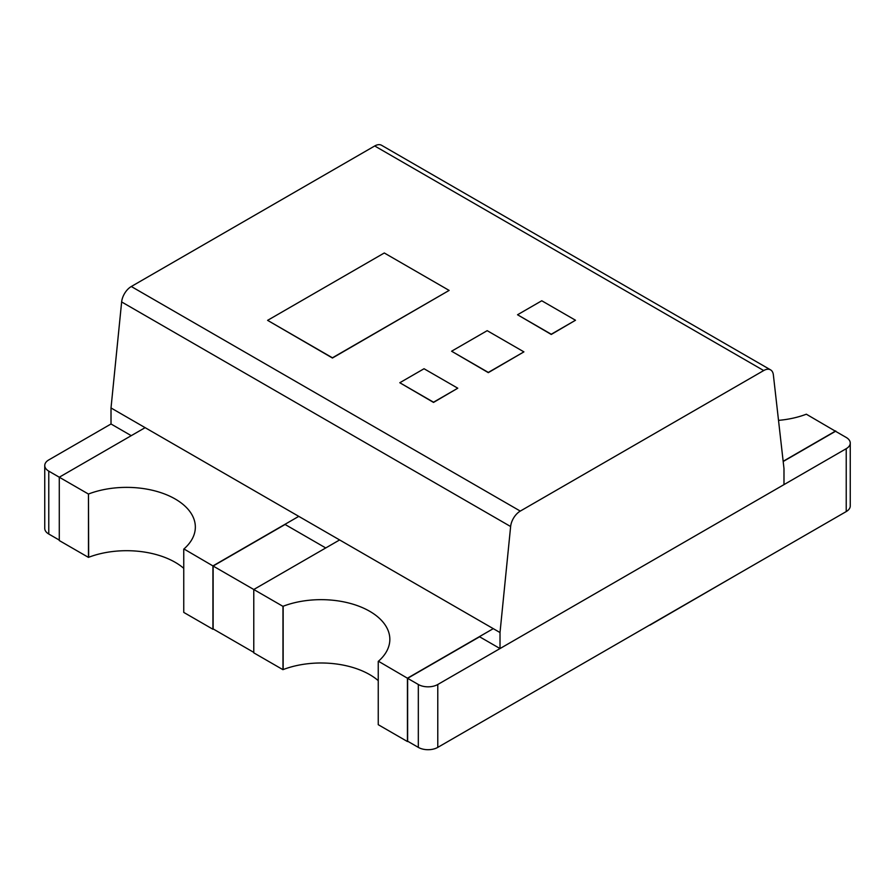 <?xml version="1.0" encoding="UTF-8"?>
<svg xmlns="http://www.w3.org/2000/svg" width="895" height="895" viewBox="0 0 895 895"><rect width="100%" height="100%" fill="white"/><g stroke="black" fill="none" stroke-linecap="round" stroke-linejoin="round"><path stroke-width="1.34" d="M44.75 465.534L44.75 528.419A13.749 7.943 0 0 0 48.777 534.024L48.777 471.139A13.749 7.943 180 0 1 44.75 465.534A13.749 7.943 180 0 1 48.777 459.918L111.014 423.984L111.014 407.963L500.014 632.541L510.631 526.528A13.749 7.943 -60 0 1 520.286 511.09L763.703 370.552A13.749 7.943 -60 0 1 770.584 369.87A13.749 7.943 -60 0 1 773.358 374.848L783.986 468.6L783.986 484.62L500.014 648.562L500.014 632.541M59.283 540.088L48.777 534.024M48.777 471.139L59.283 477.214L59.283 540.546L88.471 557.395L88.471 494.062L59.283 477.214L145.124 427.653M846.222 511.571A13.749 7.943 0 0 0 850.25 505.955L850.25 443.07A13.749 7.943 180 0 1 846.222 448.686L846.222 511.571L437.778 747.381L437.778 684.496A13.749 7.943 180 0 1 418.323 684.496L418.323 747.381A13.749 7.943 0 0 0 437.778 747.381M418.323 747.381L407.628 741.205L407.628 678.321L418.323 684.496M253.777 652.388L213.133 628.916L213.133 566.032L253.777 589.503L253.777 652.835L282.965 669.684L282.965 606.351L253.777 589.503L339.619 539.942M437.778 684.496L846.222 448.686M783.181 461.507L835.527 431.278L846.222 437.454A13.749 7.943 180 0 1 850.25 443.07M378.249 661.36L378.249 724.693L407.438 741.541L407.438 678.209L378.44 661.248A68.77 39.704 180 0 0 389.84 639.354A68.77 39.704 180 0 0 353.648 604.394A68.77 39.704 180 0 0 283.156 606.239L282.965 606.351M183.755 568.336A68.77 39.704 0 0 0 88.661 557.283L88.471 494.062M378.249 680.636A68.77 39.704 0 0 0 283.156 669.572L283.156 606.239M183.755 549.071L183.755 612.404L212.932 629.252L212.932 565.92L183.945 548.959A68.77 39.704 180 0 0 195.345 527.065A68.77 39.704 180 0 0 159.142 492.105A68.77 39.704 180 0 0 88.661 493.95M778.516 420.359A68.77 39.704 180 0 0 806.339 414.206L835.717 431.39M783.159 461.294L835.717 430.942M500.014 648.562L479.597 636.781L407.628 678.321M493.268 628.648L407.438 678.209M325.746 547.953L285.091 524.481L213.133 566.032M298.773 516.359L212.932 565.92M770.584 369.87L381.583 145.292A13.749 7.943 120 0 0 374.714 145.974L131.296 286.512A13.749 7.943 120 0 0 121.642 301.939L111.014 407.963M575.496 320.242L551.253 334.461L517.534 314.76L551.253 334.238L575.496 320.242L541.766 300.765L517.534 314.76M523.911 351.869L488.312 372.644L451.595 351.22L488.312 372.421L523.911 351.869L487.193 330.669L451.595 351.22M457.77 388.206L433.527 402.426L399.796 382.736L433.527 402.202L457.77 388.206L424.04 368.74L399.796 382.736M449.133 290.416L332.437 358.022L267.594 320.354L332.437 357.799L449.133 290.416L384.291 252.983L267.594 320.354M111.014 423.984L131.241 435.664M649.859 625.169L737.67 574.243L649.669 625.057M121.642 301.939L510.631 526.528M520.286 511.09L131.296 286.512M374.714 145.974L763.703 370.552"/></g></svg>

